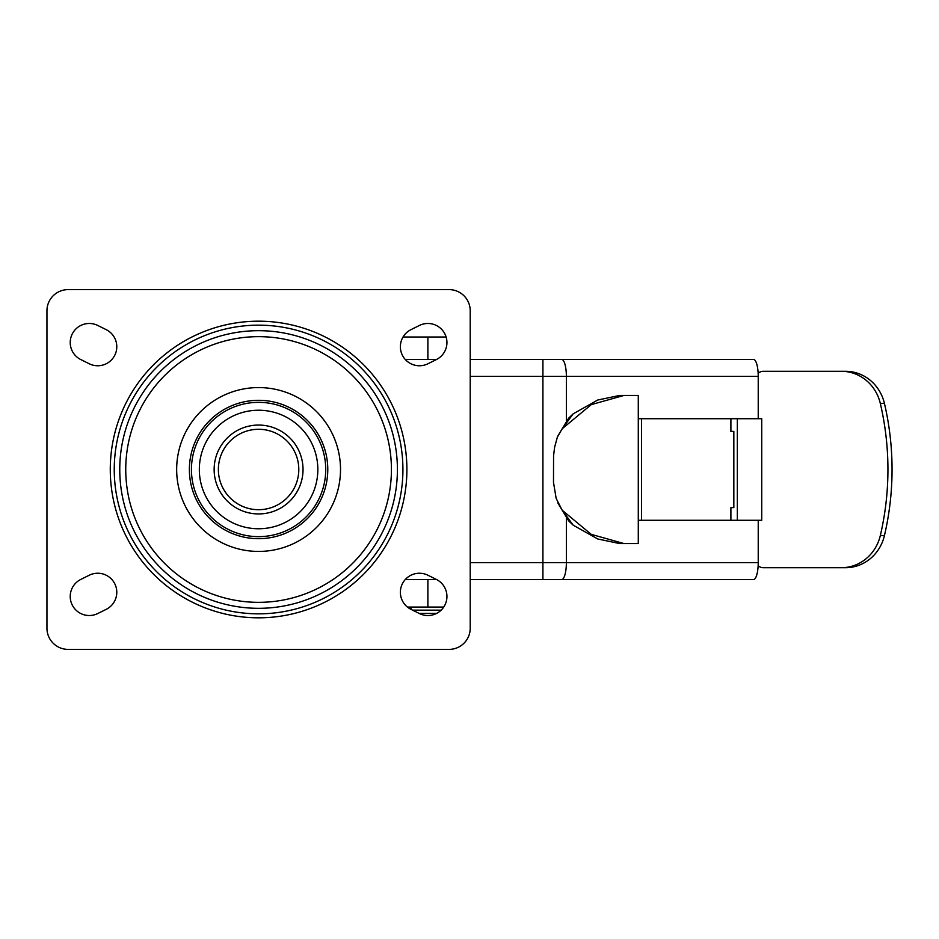 <?xml version="1.0" encoding="UTF-8"?>
<svg xmlns="http://www.w3.org/2000/svg" width="939" height="939" viewBox="0 0 939 939"><rect width="100%" height="100%" fill="white"/><g stroke="black" fill="none" stroke-linecap="round" stroke-linejoin="round"><path stroke-width="1.41" d="M841.461 371.304L845.57 371.304A42.325 40.037 -90 0 1 884.444 403.465A275.127 260.267 90 0 1 892.05 469.5A275.127 260.267 90 0 1 884.444 535.535A42.325 40.037 90 0 1 845.57 567.696L841.461 567.696A42.325 40.037 -90 0 0 880.324 535.535A275.127 260.267 -90 0 0 887.93 469.5A275.127 260.267 -90 0 0 880.324 403.465A42.325 40.037 -90 0 0 841.461 371.304L763.301 371.304A8.463 8.005 90 0 0 758.149 373.288M412.62 610.162L441.142 610.162M436.623 613.413L419.158 613.413M400.378 592.286A19.05 19.05 0 0 0 410.965 609.341L419.428 613.543A19.05 19.05 0 0 0 446.941 596.476A19.05 19.05 0 0 0 436.365 579.422L427.891 575.22A19.05 19.05 0 0 0 400.378 592.286M70.225 596.476A19.05 19.05 0 0 0 97.738 613.543L106.213 609.341A19.05 19.05 0 0 0 116.788 592.286A19.05 19.05 0 0 0 89.275 575.22L80.813 579.422A19.05 19.05 0 0 0 70.225 596.476M436.365 359.578A19.05 19.05 0 0 0 446.941 342.524A19.05 19.05 0 0 0 419.428 325.457L410.965 329.659A19.05 19.05 0 0 0 400.378 346.714A19.05 19.05 0 0 0 427.891 363.78L436.365 359.578M89.275 363.78A19.05 19.05 0 0 0 116.788 346.714A19.05 19.05 0 0 0 106.213 329.659L97.738 325.457A19.05 19.05 0 0 0 70.225 342.524A19.05 19.05 0 0 0 80.813 359.578L89.275 363.78M397.408 469.5A138.819 138.819 0 0 1 258.589 608.319A138.819 138.819 0 0 1 119.758 469.5A138.819 138.819 0 0 1 258.589 330.681A138.819 138.819 0 0 1 397.408 469.5M340.517 469.5A81.928 81.928 0 0 1 258.589 551.428A81.928 81.928 0 0 1 176.661 469.5A81.928 81.928 0 0 1 258.589 387.572A81.928 81.928 0 0 1 340.517 469.5M303.027 469.5A44.438 44.438 0 0 1 258.589 513.938A44.438 44.438 0 0 1 214.139 469.5A44.438 44.438 0 0 0 258.248 513.938A44.438 44.438 0 0 0 303.027 470.181A44.438 44.438 0 0 1 258.248 513.938A44.438 44.438 0 0 1 214.139 469.5A44.438 44.438 0 0 1 258.589 425.062A44.438 44.438 0 0 1 303.027 469.5A44.438 44.438 0 0 0 258.589 425.062A44.438 44.438 0 0 0 214.139 469.5M470.216 310.774A21.163 21.163 0 0 0 449.053 289.611L68.113 289.611A21.163 21.163 0 0 0 46.95 310.774L46.95 628.226A21.163 21.163 0 0 0 68.113 649.389L449.053 649.389A21.163 21.163 0 0 0 470.216 628.226L470.216 310.774M562.203 510.264L591.265 534.373L624.036 543.575L638.285 543.575L638.285 395.425L624.036 395.425L591.265 404.627L562.203 428.736L557.402 437.022L554.609 447.246L553.564 455.779L553.494 482.364L556.158 498.398L562.203 510.264L573.142 525.136L597.662 538.951L619.717 543.575L625.585 543.575M624.036 543.575L619.717 543.575M562.203 428.736L573.189 413.829L568.635 418.172L557.778 436.13M568.6 520.781L573.142 525.136M624.036 395.425L619.717 395.425L597.697 400.037L573.189 413.829M730.894 418.712L730.894 431.4L733.829 431.4L730.894 431.4M730.894 520.288L730.894 507.6L733.829 507.6L733.829 431.4M638.285 418.712L737.338 418.712L737.338 520.288L638.285 520.288M758.149 565.712A8.463 8.005 -90 0 0 763.301 567.696L841.461 567.696M730.894 507.6L733.829 507.6M407.42 607.064L443.736 607.064M403.042 337.019L446.131 337.019M737.338 418.712L761.74 418.712L761.74 520.288L737.338 520.288M470.216 562.625L542.918 562.625L542.918 359.449L753.536 359.449A16.925 4.695 90 0 1 758.231 376.375L758.231 418.712M758.231 520.288L758.231 562.625A16.925 4.695 90 0 1 753.536 579.551L561.675 579.551A16.925 4.695 -90 0 0 566.37 562.625L566.37 517.917M427.891 607.064L427.891 579.551M405.261 579.551L436.623 579.551M470.216 579.551L561.675 579.551M427.891 359.449L427.891 337.019M542.918 359.449L470.216 359.449M436.623 359.449L405.261 359.449M884.444 403.465L880.324 403.465M110.274 469.5A148.315 148.315 0 0 1 258.108 321.185A148.315 148.315 0 0 1 406.892 468.538A148.315 148.315 0 0 1 259.551 617.815A148.315 148.315 0 0 1 110.274 469.5M114.253 470.439A144.336 144.336 0 0 1 258.119 325.164A144.336 144.336 0 0 1 402.913 468.561A144.336 144.336 0 0 1 402.925 469.5A144.336 144.336 0 0 1 259.058 613.836A144.336 144.336 0 0 1 114.253 470.439M391.422 469.5A132.845 132.845 0 0 1 258.589 602.345A132.845 132.845 0 0 1 125.744 469.5A132.845 132.845 0 0 1 258.589 336.655A132.845 132.845 0 0 1 391.422 469.5M327.781 469.5A69.193 69.193 0 0 1 258.589 538.693A69.193 69.193 0 0 1 189.385 469.5A69.193 69.193 0 0 1 258.589 400.307A69.193 69.193 0 0 1 327.781 469.5M325.727 469.5A67.15 67.15 0 0 1 258.589 536.65A67.15 67.15 0 0 1 191.439 469.5A67.15 67.15 0 0 1 258.589 402.35A67.15 67.15 0 0 1 325.727 469.5M199.326 469.5A59.263 59.263 0 0 0 258.589 528.763A59.263 59.263 0 0 0 317.84 469.5A59.263 59.263 0 0 0 258.589 410.237A59.263 59.263 0 0 0 199.326 469.5M298.79 470.122A40.213 40.213 0 0 0 258.894 429.287A40.213 40.213 0 0 0 218.376 468.878A40.213 40.213 0 0 0 257.967 509.701A40.213 40.213 0 0 0 298.79 470.122M641.501 418.712L641.501 520.288M880.324 535.535L884.444 535.535M758.231 376.375L566.37 376.375A16.925 4.695 -90 0 0 561.675 359.449M566.37 421.083L566.37 376.375L470.216 376.375M542.918 579.551L542.918 562.625L758.231 562.625M410.965 607.064L410.965 609.341M568.647 520.852L557.778 502.87"/></g></svg>
